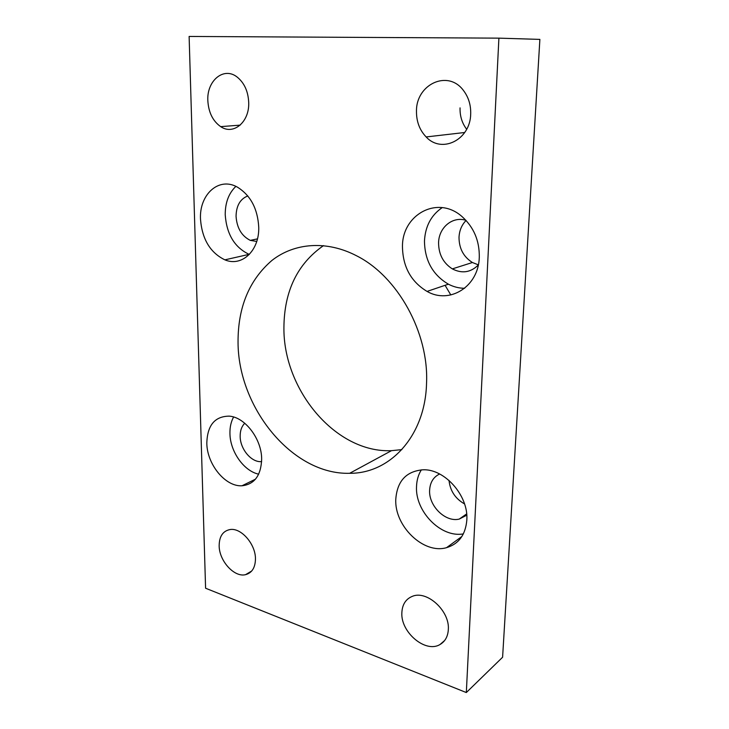 <?xml version="1.0" encoding="UTF-8"?>
<svg xmlns="http://www.w3.org/2000/svg" width="729" height="729" viewBox="0 0 729 729"><rect width="100%" height="100%" fill="white"/><g stroke="black" fill="none" stroke-linecap="round" stroke-linejoin="round"><path stroke-width="1.09" d="M238.046 342.165C238.046 407.775 292.502 475.007 349.674 473.294C389.842 473.686 425.207 436.316 426.538 383.445C429.035 332.816 397.706 276.409 356.636 255.824C326.574 240.151 294.434 242.857 272.035 260.353C249.263 279.918 237.927 307.182 238.046 342.165M401.852 449.62L391.5 450.668C335.759 453.256 283.052 389.842 283.918 327.321C284.255 291.017 297.45 263.789 323.503 245.618M395.801 499.073C394.152 525.809 423.421 554.532 446.558 547.661C458.778 543.971 465.53 534.785 466.824 520.105C468.729 495.811 444.681 468.701 422.966 469.795C406.29 471.253 397.232 481.012 395.801 499.073M421.344 469.85C418.364 474.643 416.76 480.156 416.532 486.407C414.929 511.211 440.863 538.075 463.362 533.892M402.463 246.803C402.845 266.878 411.047 281.749 427.057 291.418C449.52 304.494 478.57 286.807 479.29 257.301C479.564 240.798 473.832 227.248 462.095 216.641C437.728 194.789 401.952 214.581 402.463 246.803M442.221 207.61C431.185 215.137 425.271 226.263 424.469 240.98C424.734 260.472 432.716 274.869 448.399 284.192C453.602 286.88 459.006 288.247 464.628 288.292M206.817 443.132C206.927 464.245 225.352 486.926 242.001 485.769C254.412 484.384 260.964 475.581 261.656 459.361C261.866 439.177 245.026 417.043 229.17 416.141C214.791 416.314 207.337 425.308 206.817 443.132M233.599 417.015C231.047 421.672 229.826 427.112 229.936 433.345C230.018 451.351 243.75 471.052 258.677 474.178M200.502 219.21C202.088 239.158 210.216 252.699 224.887 259.852C241.7 267.124 259.46 250.849 258.74 227.166C257.665 208.667 250.548 195.317 237.39 187.134C218.8 176.464 199.126 194.597 200.502 219.21M235.877 186.378C228.715 193.258 225.161 202.744 225.225 214.845C226.655 234.282 234.62 247.45 249.108 254.357L249.327 254.439M401.87 612.579C400.421 632.107 425.563 653.539 440.07 644.472C445.137 641.493 447.888 636.535 448.326 629.592C449.921 610.802 426.729 589.861 412.213 596.395C405.752 599.101 402.299 604.496 401.87 612.579M219.156 545.684C219.092 560.774 234.2 577.596 245.536 574.671C251.952 572.948 255.259 567.718 255.46 558.979C255.669 544.217 241.217 527.614 230.118 529.536C222.928 530.931 219.283 536.307 219.156 545.684M416.478 111.236C416.387 121.552 419.612 130.117 426.155 136.943C441.583 153.901 470.333 140.041 470.697 114.016C470.952 105.049 468.556 97.221 463.498 90.533C447.98 69.173 416.022 84.327 416.478 111.236M466.669 129.261C462.04 123.165 459.835 116.039 460.054 107.883M207.829 100.556C208.521 112.375 212.804 121.069 220.687 126.636C233.326 135.448 249.446 122.226 248.717 102.652C248.224 91.48 244.379 82.951 237.171 77.074C223.821 66.339 206.708 80.682 207.829 100.556M247.805 195.946C240.206 198.935 236.287 205.706 236.059 216.267C236.87 227.986 241.627 236.023 250.311 240.379L256.736 241.445M244.762 423.248C241.654 426.383 240.123 430.721 240.16 436.252C240.096 448.782 251.004 462.186 261.009 461.657L261.62 461.63M465.949 220.313C452.445 215.994 438.74 227.639 438.576 242.83C438.658 254.348 443.241 263.032 452.335 268.892C461.986 273.831 470.642 272.537 478.297 265.019M478.342 264.846L472.41 262.513C463.507 256.854 459.033 248.434 459.015 237.253C459.379 230.528 461.73 224.924 466.077 220.45M439.633 473.996C433.436 476.985 430.101 482.361 429.627 490.134C428.515 505.808 445.446 522.593 459.243 519.084L466.77 515.184M464.537 503.93C455.324 498.691 450.148 490.845 449.009 480.393M189.121 36.45L205.587 588.23L466.323 692.55L502.6 657.239L539.879 39.393L498.9 38.145L189.121 36.45M466.323 692.55L498.9 38.145M445.082 285.312L450.823 294.972M391.5 450.668L349.674 473.294M461.894 536.48L446.558 547.661M448.399 284.192L427.057 291.418M255.46 479.19L242.001 485.769M249.108 254.357L224.887 259.852M444.635 640.518L440.07 644.472M251.705 571.017L245.536 574.671M464.728 132.496L426.155 136.943M240.187 125.133L220.687 126.636M257.455 238.875L250.311 240.379M261.629 461.366L261.009 461.657M472.41 262.513L452.335 268.892M466.651 513.899L459.243 519.084"/></g></svg>
